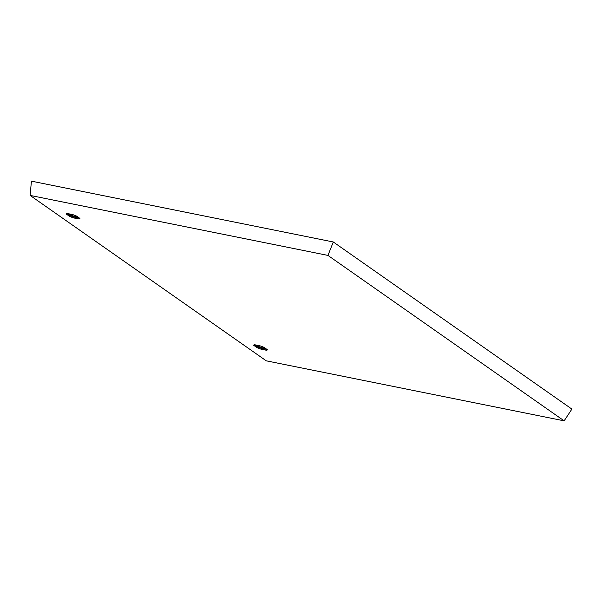 <?xml version="1.0" encoding="UTF-8"?>
<svg xmlns="http://www.w3.org/2000/svg" width="602" height="602" viewBox="0 0 602 602"><rect width="100%" height="100%" fill="white"/><g stroke="black" fill="none" stroke-linecap="round" stroke-linejoin="round"><path stroke-width="0.9" d="M564.134 420.843L327.955 255.414L30.1 195.409L266.28 360.831L564.134 420.843L571.9 409.097L333.297 241.981L327.955 255.414M333.297 241.981L31.432 181.157L30.1 195.409M76.755 216.193A7.179 1.422 -160.7 0 0 72.616 214.575L67.386 213.522A7.179 1.422 -160.7 0 0 66.363 213.876A7.179 1.422 -160.7 0 0 66.363 214.101L69.523 216.306A7.179 1.422 -160.7 0 0 73.662 217.924L78.892 218.977A7.179 1.422 -160.7 0 0 79.915 218.624A7.179 1.422 -160.7 0 0 79.915 218.406L76.755 216.193M264.143 347.437A7.179 1.422 -160.7 0 0 259.996 345.826L254.774 344.773A7.179 1.422 -160.7 0 0 253.743 345.127A7.179 1.422 -160.7 0 0 253.751 345.345L256.911 347.557A7.179 1.422 -160.7 0 0 261.05 349.168L266.272 350.221A7.179 1.422 -160.7 0 0 267.303 349.867A7.179 1.422 -160.7 0 0 267.296 349.649L264.143 347.437M67.138 213.537L69.832 215.426A7.179 1.422 -160.7 0 0 73.978 217.036L79.201 218.09A7.179 1.422 -160.7 0 0 79.449 218.075M254.526 344.78L257.22 346.669A7.179 1.422 -160.7 0 0 261.358 348.28L266.588 349.333A7.179 1.422 -160.7 0 0 266.837 349.326M266.588 349.333L266.272 350.221M261.358 348.28L261.05 349.168M257.22 346.669L256.911 347.557M253.886 344.954L253.751 345.345M79.201 218.09L78.892 218.977M73.978 217.036L73.662 217.924M69.832 215.426L69.523 216.306M66.506 213.71L66.363 214.101M256.128 345.044L257.332 345.887A7.976 1.58 -160.7 0 0 261.908 347.64L265.444 348.355M68.748 213.8L69.952 214.643A7.976 1.58 -160.7 0 0 74.528 216.396L78.064 217.104M69.712 215.335L69.952 214.643M257.092 346.579L257.332 345.887M261.667 348.347L261.908 347.64M74.279 217.096L74.528 216.396"/></g></svg>
